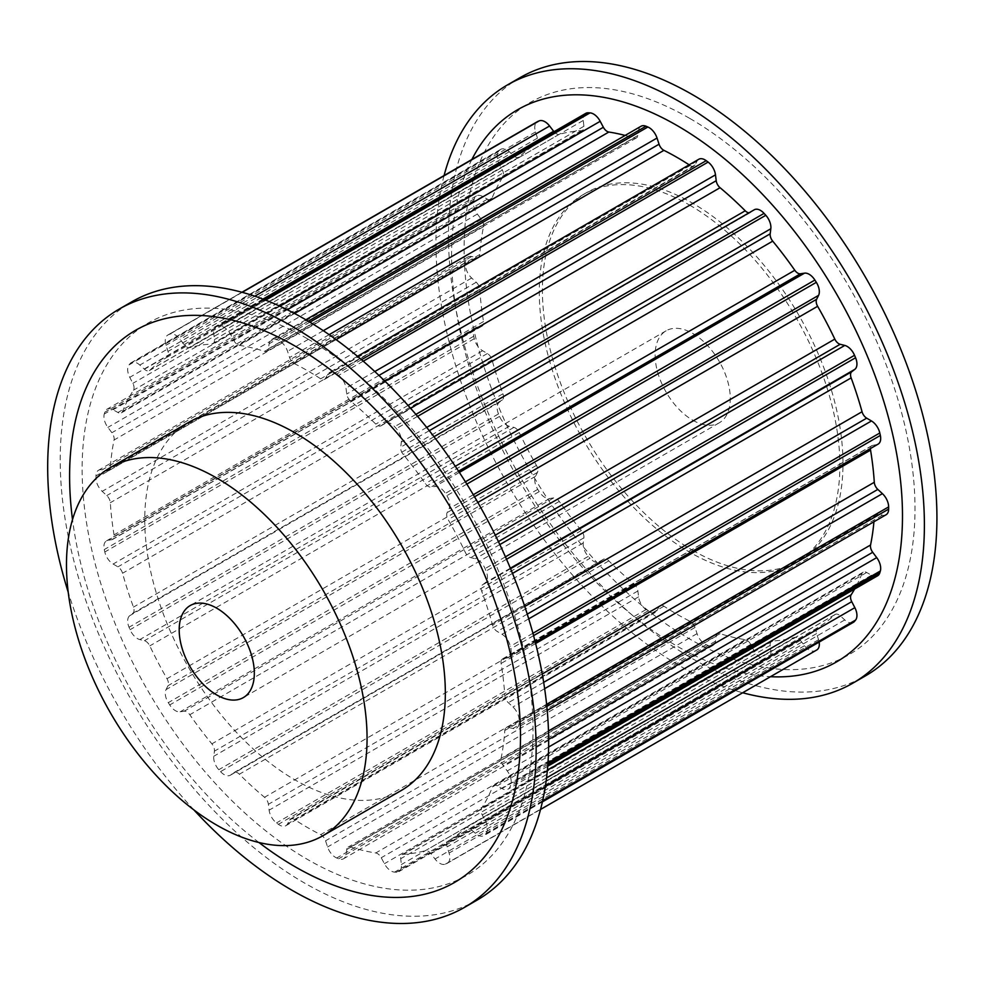 <?xml version="1.0" encoding="UTF-8"?>
<svg xmlns="http://www.w3.org/2000/svg" width="985" height="985" viewBox="0 0 985 985"><rect width="100%" height="100%" fill="white"/><g stroke="black" fill="none" stroke-linecap="round" stroke-linejoin="round"><path stroke-width="0.74" stroke-dasharray="4.92 3.69" d="M692.701 420.189A53.141 30.683 -120 0 0 719.259 422.824A53.141 30.683 -120 0 0 727.41 380.247A53.141 30.683 -120 0 0 692.701 333.423A53.141 30.683 -120 0 0 666.131 330.788A53.141 30.683 -120 0 0 657.98 373.364A53.141 30.683 -120 0 0 692.701 420.189M692.701 550.356A212.551 122.719 -120 0 0 798.97 560.871A212.551 122.719 -120 0 0 831.549 390.552A212.551 122.719 -120 0 0 692.701 203.255A212.551 122.719 -120 0 0 586.42 192.728A212.551 122.719 -120 0 0 553.841 363.046A212.551 122.719 -120 0 0 692.701 550.356M689.562 205.065A212.551 122.719 60 0 1 828.422 392.362A212.551 122.719 60 0 1 795.843 562.681A212.551 122.719 60 0 1 689.562 552.154A212.551 122.719 60 0 1 550.713 364.856A212.551 122.719 60 0 1 583.292 194.537A212.551 122.719 60 0 1 689.562 205.065M520.006 77.68A345.39 199.413 -120 0 0 467.062 354.452A345.39 199.413 -120 0 0 692.701 658.817A345.39 199.413 -120 0 0 865.396 675.919M444.075 175.539A345.39 199.413 -120 0 0 680.167 666.045A345.39 199.413 -120 0 0 742.69 692.75M689.562 118.286A318.82 184.072 -120 0 0 464.12 248.454A318.82 184.072 -120 0 0 689.562 638.933A318.82 184.072 -120 0 0 915.003 508.765A318.82 184.072 -120 0 0 689.562 118.286M471.877 159.484A318.82 184.072 -120 0 0 677.04 646.16A318.82 184.072 -120 0 0 770.492 676.695M188.763 422.319A212.551 122.719 -120 0 0 156.184 592.638A212.551 122.719 -120 0 0 295.044 779.935A212.551 122.719 -120 0 0 401.314 790.462M477.134 900.081A345.39 199.413 60 0 1 304.439 882.979A345.39 199.413 60 0 1 78.8 578.614A345.39 199.413 60 0 1 131.744 301.841M258.944 842.507A318.82 184.072 60 0 1 72.508 519.587M193.873 809.892A345.39 199.413 60 0 1 68.224 592.256M307.566 338.84A318.82 184.072 60 0 1 533.008 729.319A318.82 184.072 60 0 1 307.566 859.474A318.82 184.072 60 0 1 82.124 468.995A318.82 184.072 60 0 1 307.566 338.84M220.541 771.624A12.399 7.154 -120 0 0 230.342 775.22A12.399 7.154 -120 0 0 230.724 774.973L233.876 772.646A7.08 4.088 60 0 1 234.098 772.511A7.08 4.088 60 0 1 239.367 774.21A279.765 161.528 -120 0 0 264.534 797.284A7.08 4.088 60 0 1 268.4 804.289L269.127 810.163A12.399 7.154 -120 0 0 276.502 822.918A299.255 172.769 -120 0 0 278.398 824.322A12.399 7.154 -120 0 0 285.81 825.738A12.399 7.154 -120 0 0 287.558 823.866L289.578 820.025A7.08 4.088 60 0 1 290.575 818.954A7.08 4.088 60 0 1 294.453 819.508A279.765 161.528 -120 0 0 320.679 834.652A7.08 4.088 60 0 1 325.555 840.796L327.574 846.965A12.399 7.154 -120 0 0 336.735 857.997A299.255 172.769 -120 0 0 338.631 858.785A12.399 7.154 -120 0 0 343.543 858.76A12.399 7.154 -120 0 0 346.006 854.549L346.732 849.513A7.08 4.088 60 0 1 348.136 847.1A7.08 4.088 60 0 1 350.586 846.965A279.765 161.528 -120 0 0 375.765 852.961A7.08 4.088 60 0 1 381.244 857.738L384.409 863.697A12.399 7.154 -120 0 0 394.591 872.119A299.255 172.769 -120 0 0 396.339 872.205A12.399 7.154 -120 0 0 398.863 871.626A12.399 7.154 -120 0 0 401.351 864.547L400.71 858.711A7.08 4.088 60 0 1 402.126 854.66A7.08 4.088 60 0 1 403.247 854.327A279.765 161.528 -120 0 0 425.323 850.695A7.08 4.088 60 0 1 430.974 853.724L435.013 859.006A12.399 7.154 -120 0 0 445.405 864.128A299.255 172.769 -120 0 0 446.858 863.513A12.399 7.154 -120 0 0 447.288 863.291A12.399 7.154 -120 0 0 449.086 853.047L447.141 846.878A7.08 4.088 60 0 1 448.15 841.03A279.765 161.528 -120 0 0 465.339 828.053A7.08 4.088 60 0 1 465.782 827.72A7.08 4.088 60 0 1 470.707 829.087L475.299 833.248A12.399 7.154 -120 0 0 483.906 835.637A12.399 7.154 -120 0 0 485.051 834.664A299.255 172.769 -120 0 0 486.097 833.396A12.399 7.154 -120 0 0 485.371 820.973L482.268 814.977A7.08 4.088 60 0 1 481.665 808.143A279.765 161.528 -120 0 0 492.562 786.88A7.08 4.088 60 0 1 493.707 785.488A7.08 4.088 60 0 1 497.216 785.821L501.993 788.542A12.399 7.154 -120 0 0 508.125 789.108A12.399 7.154 -120 0 0 510.329 786.116A299.255 172.769 -120 0 0 510.87 784.306A12.399 7.154 -120 0 0 507.238 770.935L503.237 765.604A7.08 4.088 60 0 1 501.082 758.315A279.765 161.528 -120 0 0 504.812 730.488A7.08 4.088 60 0 1 506.265 727.669A7.08 4.088 60 0 1 508.358 727.435L512.939 728.481A12.399 7.154 -120 0 0 516.596 728.063A12.399 7.154 -120 0 0 519.169 722.436A299.255 172.769 -120 0 0 519.169 720.22A12.399 7.154 -120 0 0 512.939 706.971L508.358 702.736A7.08 4.088 60 0 1 504.812 695.595A279.765 161.528 -120 0 0 501.082 663.447A7.08 4.088 60 0 1 502.436 658.94A7.08 4.088 60 0 1 503.237 658.657L507.238 657.943A12.399 7.154 -120 0 0 508.642 657.438A12.399 7.154 -120 0 0 510.87 648.758A299.255 172.769 -120 0 0 510.329 646.32A12.399 7.154 -120 0 0 501.993 634.278L497.216 631.471A7.08 4.088 60 0 1 492.562 625.056A279.765 161.528 -120 0 0 481.665 591.209A7.08 4.088 60 0 1 482.268 585.053L485.371 582.652A12.399 7.154 -120 0 0 486.097 571.066A299.255 172.769 -120 0 0 485.051 568.604A12.399 7.154 -120 0 0 475.299 558.741L470.707 557.596A7.08 4.088 60 0 1 465.339 552.425A279.765 161.528 -120 0 0 448.15 519.612A7.08 4.088 60 0 1 447.141 512.606L449.086 508.691A12.399 7.154 -120 0 0 446.858 495.652A299.255 172.769 -120 0 0 445.405 493.362A12.399 7.154 -120 0 0 435.013 486.479L430.974 487.095A7.08 4.088 60 0 1 425.323 483.586A279.765 161.528 -120 0 0 403.247 454.467A7.08 4.088 60 0 1 400.71 447.153L401.351 442.056A12.399 7.154 -120 0 0 396.339 428.61A299.255 172.769 -120 0 0 394.591 426.69A12.399 7.154 -120 0 0 384.79 423.094A12.399 7.154 -120 0 0 384.409 423.341L381.244 425.668A7.08 4.088 60 0 1 381.035 425.803A7.08 4.088 60 0 1 375.765 424.104A279.765 161.528 -120 0 0 350.586 401.03A7.08 4.088 60 0 1 346.732 394.025L346.006 388.152A12.399 7.154 -120 0 0 338.631 375.396A299.255 172.769 -120 0 0 336.735 373.992A12.399 7.154 -120 0 0 329.322 372.576A12.399 7.154 -120 0 0 327.574 374.448L325.555 378.289A7.08 4.088 60 0 1 324.558 379.36A7.08 4.088 60 0 1 320.679 378.806A279.765 161.528 -120 0 0 294.453 363.662A7.08 4.088 60 0 1 289.578 357.518L287.558 351.349A12.399 7.154 -120 0 0 278.398 340.317A299.255 172.769 -120 0 0 276.502 339.529A12.399 7.154 -120 0 0 271.589 339.554A12.399 7.154 -120 0 0 269.127 343.765L268.4 348.801A7.08 4.088 60 0 1 266.997 351.214A7.08 4.088 60 0 1 264.534 351.349A279.765 161.528 -120 0 0 239.367 345.353A7.08 4.088 60 0 1 233.876 340.576L230.724 334.617A12.399 7.154 -120 0 0 220.541 326.195A299.255 172.769 -120 0 0 218.793 326.109A12.399 7.154 -120 0 0 216.269 326.688A12.399 7.154 -120 0 0 213.782 333.767L214.422 339.603A7.08 4.088 60 0 1 213.006 343.654A7.08 4.088 60 0 1 211.886 343.987A279.765 161.528 -120 0 0 189.809 347.619A7.08 4.088 60 0 1 184.158 344.59L180.12 339.308A12.399 7.154 -120 0 0 169.728 334.186A299.255 172.769 -120 0 0 168.275 334.802A12.399 7.154 -120 0 0 167.844 335.023A12.399 7.154 -120 0 0 166.034 345.267L167.992 351.436A7.08 4.088 60 0 1 166.982 357.284A279.765 161.528 -120 0 0 149.794 370.262A7.08 4.088 60 0 1 149.351 370.594A7.08 4.088 60 0 1 144.426 369.227L139.833 365.066A12.399 7.154 -120 0 0 131.227 362.677A12.399 7.154 -120 0 0 130.069 363.65A299.255 172.769 -120 0 0 129.035 364.918A12.399 7.154 -120 0 0 129.761 377.341L132.864 383.337A7.08 4.088 60 0 1 133.468 390.183A279.765 161.528 -120 0 0 122.559 411.435A7.08 4.088 60 0 1 121.426 412.826A7.08 4.088 60 0 1 117.917 412.493L113.14 409.772A12.399 7.154 -120 0 0 107.008 409.206A12.399 7.154 -120 0 0 104.804 412.198A299.255 172.769 -120 0 0 104.262 414.008A12.399 7.154 -120 0 0 107.894 427.379L111.896 432.71A7.08 4.088 60 0 1 114.051 440A279.765 161.528 -120 0 0 110.32 467.826A7.08 4.088 60 0 1 108.867 470.645A7.08 4.088 60 0 1 106.774 470.879L102.194 469.833A12.399 7.154 -120 0 0 98.537 470.251A12.399 7.154 -120 0 0 95.964 475.878A299.255 172.769 -120 0 0 95.964 478.094A12.399 7.154 -120 0 0 102.194 491.343L106.774 495.578A7.08 4.088 60 0 1 110.32 502.719A279.765 161.528 -120 0 0 114.051 534.867A7.08 4.088 60 0 1 112.696 539.374A7.08 4.088 60 0 1 111.896 539.657L107.894 540.371A12.399 7.154 -120 0 0 106.491 540.876A12.399 7.154 -120 0 0 104.262 549.556A299.255 172.769 -120 0 0 104.804 551.994A12.399 7.154 -120 0 0 113.14 564.036L117.917 566.843A7.08 4.088 60 0 1 122.559 573.258A279.765 161.528 -120 0 0 133.468 607.105A7.08 4.088 60 0 1 132.864 613.261L129.761 615.662A12.399 7.154 -120 0 0 129.035 627.248A299.255 172.769 -120 0 0 130.069 629.711A12.399 7.154 -120 0 0 139.833 639.573L144.426 640.718A7.08 4.088 60 0 1 149.794 645.889A279.765 161.528 -120 0 0 166.982 678.702A7.08 4.088 60 0 1 167.992 685.708L166.034 689.623A12.399 7.154 -120 0 0 168.275 702.662A299.255 172.769 -120 0 0 169.728 704.952A12.399 7.154 -120 0 0 180.12 711.835L184.158 711.219A7.08 4.088 60 0 1 189.809 714.728A279.765 161.528 -120 0 0 211.886 743.847A7.08 4.088 60 0 1 214.422 751.161L213.782 756.258A12.399 7.154 -120 0 0 218.793 769.704A299.255 172.769 -120 0 0 220.541 771.624L590.015 558.31A299.255 172.769 60 0 1 588.267 556.39A12.399 7.154 60 0 1 583.255 542.944L583.896 537.847A7.08 4.088 -120 0 0 581.359 530.533A279.765 161.528 60 0 1 559.283 501.414A7.08 4.088 -120 0 0 553.632 497.905L549.593 498.521A12.399 7.154 60 0 1 539.201 491.638A299.255 172.769 60 0 1 537.748 489.348A12.399 7.154 60 0 1 535.52 476.309L537.465 472.394A7.08 4.088 -120 0 0 536.456 465.388A279.765 161.528 60 0 1 519.267 432.575A7.08 4.088 -120 0 0 513.899 427.404L509.307 426.259A12.399 7.154 60 0 1 499.555 416.396A299.255 172.769 60 0 1 498.508 413.934A12.399 7.154 60 0 1 499.235 402.348L502.338 399.947A7.08 4.088 -120 0 0 502.941 393.791A279.765 161.528 60 0 1 492.044 359.944A7.08 4.088 -120 0 0 487.39 353.529L482.613 350.722A12.399 7.154 60 0 1 474.277 338.68A299.255 172.769 60 0 1 473.736 336.242A12.399 7.154 60 0 1 475.964 327.562A12.399 7.154 60 0 1 477.368 327.057L481.369 326.343A7.08 4.088 -120 0 0 482.17 326.06A7.08 4.088 -120 0 0 483.524 321.553A279.765 161.528 60 0 1 479.793 289.405A7.08 4.088 -120 0 0 476.248 282.264L471.667 278.029A12.399 7.154 60 0 1 465.437 264.78A299.255 172.769 60 0 1 465.437 262.564A12.399 7.154 60 0 1 468.01 256.937A12.399 7.154 60 0 1 471.667 256.519L476.248 257.565A7.08 4.088 -120 0 0 478.341 257.331A7.08 4.088 -120 0 0 479.793 254.512A279.765 161.528 60 0 1 483.524 226.685A7.08 4.088 -120 0 0 481.369 219.396L477.368 214.065A12.399 7.154 60 0 1 473.736 200.694A299.255 172.769 60 0 1 474.277 198.884A12.399 7.154 60 0 1 476.481 195.892A12.399 7.154 60 0 1 482.613 196.458L487.39 199.179A7.08 4.088 -120 0 0 490.899 199.512A7.08 4.088 -120 0 0 492.044 198.12A279.765 161.528 60 0 1 502.941 176.857A7.08 4.088 -120 0 0 502.338 170.023L499.235 164.027A12.399 7.154 60 0 1 498.508 151.604A299.255 172.769 60 0 1 499.555 150.336A12.399 7.154 60 0 1 500.7 149.363A12.399 7.154 60 0 1 509.307 151.752L513.899 155.913A7.08 4.088 -120 0 0 518.824 157.28A7.08 4.088 -120 0 0 519.267 156.947A279.765 161.528 60 0 1 536.456 143.97A7.08 4.088 -120 0 0 537.465 138.122L535.52 131.953A12.399 7.154 60 0 1 537.317 121.709M816.762 649.977A12.399 7.154 60 0 1 816.331 650.199A299.255 172.769 60 0 1 814.89 650.814A12.399 7.154 60 0 1 804.486 645.692L800.448 640.41A7.08 4.088 -120 0 0 794.796 637.381A279.765 161.528 60 0 1 772.72 641.013A7.08 4.088 -120 0 0 771.6 641.346A7.08 4.088 -120 0 0 770.184 645.397L770.824 651.233A12.399 7.154 60 0 1 768.337 658.312A12.399 7.154 60 0 1 765.813 658.891A299.255 172.769 60 0 1 764.064 658.805A12.399 7.154 60 0 1 753.882 650.383L750.73 644.424A7.08 4.088 -120 0 0 745.239 639.647A279.765 161.528 60 0 1 720.072 633.65A7.08 4.088 -120 0 0 717.609 633.786A7.08 4.088 -120 0 0 716.206 636.199L715.479 641.235A12.399 7.154 60 0 1 713.017 645.446A12.399 7.154 60 0 1 708.104 645.471A299.255 172.769 60 0 1 706.208 644.683A12.399 7.154 60 0 1 697.048 633.65L695.028 627.482A7.08 4.088 -120 0 0 690.153 621.338A279.765 161.528 60 0 1 663.927 606.194A7.08 4.088 -120 0 0 660.048 605.64A7.08 4.088 -120 0 0 659.051 606.711L657.032 610.552A12.399 7.154 60 0 1 655.284 612.424A12.399 7.154 60 0 1 647.871 611.008A299.255 172.769 60 0 1 645.975 609.604A12.399 7.154 60 0 1 638.6 596.848L637.874 590.975A7.08 4.088 -120 0 0 634.02 583.97A279.765 161.528 60 0 1 608.841 560.896A7.08 4.088 -120 0 0 603.571 559.197A7.08 4.088 -120 0 0 603.362 559.332L600.197 561.659A12.399 7.154 60 0 1 599.816 561.906A12.399 7.154 60 0 1 590.015 558.31M553.976 131.707A7.08 4.088 -120 0 0 559.283 134.305A279.765 161.528 60 0 1 581.359 130.673A7.08 4.088 -120 0 0 582.48 130.34A7.08 4.088 -120 0 0 583.896 126.289L583.255 120.453A12.399 7.154 60 0 1 585.743 113.373M625.118 135.438A279.765 161.528 60 0 1 634.02 138.035A7.08 4.088 -120 0 0 636.47 137.9A7.08 4.088 -120 0 0 637.874 135.487L638.6 130.451A12.399 7.154 60 0 1 641.063 126.24M689.155 164.827A279.765 161.528 60 0 1 690.153 165.492A7.08 4.088 -120 0 0 694.031 166.046A7.08 4.088 -120 0 0 695.028 164.975L697.048 161.134A12.399 7.154 60 0 1 698.796 159.262M749.006 212.822A7.08 4.088 -120 0 0 750.508 212.489A7.08 4.088 -120 0 0 750.73 212.354L384.409 423.341M878.115 444.124A12.399 7.154 60 0 1 876.712 444.629L872.71 445.343A7.08 4.088 -120 0 0 871.91 445.626A7.08 4.088 -120 0 0 870.457 448.544M886.069 514.749A12.399 7.154 60 0 1 882.412 515.167L877.832 514.121A7.08 4.088 -120 0 0 875.739 514.355A7.08 4.088 -120 0 0 874.286 517.174A279.765 161.528 60 0 1 873.929 521.767M877.598 575.794A12.399 7.154 60 0 1 871.466 575.228L866.689 572.507A7.08 4.088 -120 0 0 863.18 572.174A7.08 4.088 -120 0 0 862.047 573.565A279.765 161.528 60 0 1 854.598 589.079M853.379 622.323A12.399 7.154 60 0 1 844.773 619.934L840.18 615.773A7.08 4.088 -120 0 0 835.255 614.406A7.08 4.088 -120 0 0 834.812 614.738A279.765 161.528 60 0 1 817.624 627.716A7.08 4.088 -120 0 0 816.614 633.564L818.572 639.733A12.399 7.154 60 0 1 819.138 642.097M600.197 561.659L230.724 774.973M603.362 559.332L233.876 772.646M608.841 560.896L239.367 774.21M634.02 583.97L264.534 797.284M637.874 590.975L268.4 804.289M638.6 596.848L269.127 810.163M645.975 609.604L276.502 822.918M647.871 611.008L278.398 824.322M588.267 556.39L218.793 769.704M539.201 491.638L169.728 704.952M549.593 498.521L180.12 711.835M553.632 497.905L184.158 711.219M559.283 501.414L189.809 714.728M581.359 530.533L211.886 743.847M583.896 537.847L214.422 751.161M583.255 542.944L213.782 756.258M537.748 489.348L168.275 702.662M499.555 416.396L130.069 629.711M509.307 426.259L139.833 639.573M513.899 427.404L144.426 640.718M519.267 432.575L149.794 645.889M536.456 465.388L166.982 678.702M537.465 472.394L167.992 685.708M535.52 476.309L166.034 689.623M498.508 413.934L129.035 627.248M474.277 338.68L104.804 551.994M482.613 350.722L113.14 564.036M487.39 353.529L117.917 566.843M492.044 359.944L122.559 573.258M502.941 393.791L133.468 607.105M502.338 399.947L132.864 613.261M499.235 402.348L129.761 615.662M473.736 336.242L104.262 549.556M465.437 264.78L95.964 478.094M471.667 278.029L102.194 491.343M476.248 282.264L106.774 495.578M479.793 289.405L110.32 502.719M483.524 321.553L114.051 534.867M481.369 326.343L111.896 539.657M477.368 327.057L107.894 540.371M465.437 262.564L95.964 475.878M473.736 200.694L104.262 414.008M477.368 214.065L107.894 427.379M481.369 219.396L111.896 432.71M483.524 226.685L114.051 440M479.793 254.512L110.32 467.826M476.248 257.565L106.774 470.879M471.667 256.519L102.194 469.833M474.277 198.884L104.804 412.198M498.508 151.604L129.035 364.918M499.235 164.027L129.761 377.341M502.338 170.023L132.864 383.337M502.941 176.857L133.468 390.183M492.044 198.12L122.559 411.435M487.39 199.179L117.917 412.493M482.613 196.458L113.14 409.772M499.555 150.336L130.069 363.65M167.844 335.023L241.916 292.25L168.275 334.802M535.52 131.953L166.034 345.267M537.465 138.122L167.992 351.436M536.456 143.97L166.982 357.284M519.267 156.947L149.794 370.262M513.899 155.913L144.426 369.227M509.307 151.752L139.833 365.066M242.224 292.336L169.728 334.186M264.522 299.699L218.793 326.109M583.255 120.453L213.782 333.767M583.896 126.289L214.422 339.603M581.359 130.673L211.886 343.987M559.283 134.305L189.809 347.619M262.958 299.095L184.158 344.59M254.807 296.19L180.12 339.308M265.654 300.142L220.541 326.195M308.256 321.196L276.502 339.529M638.6 130.451L269.127 343.765M637.874 135.487L268.4 348.801M634.02 138.035L264.534 351.349M294.564 313.489L239.367 345.353M287.288 309.746L233.876 340.576M279.912 306.212L230.724 334.617M309.856 322.157L278.398 340.317M361.483 359.697L336.735 373.992M697.048 161.134L327.574 374.448M695.028 164.975L325.555 378.289M690.153 165.492L320.679 378.806M336.094 339.616L294.453 363.662M329.15 334.666L289.578 357.518M323.314 330.701L287.558 351.349M363.231 361.2L338.631 375.396M415.892 414.389L394.591 426.69M750.73 212.354L381.244 425.668M408.073 405.438L375.765 424.104M384.95 381.195L350.586 401.03M378.954 375.42L346.732 394.025M374.792 371.53L346.006 388.152M417.578 416.36L396.339 428.61M465.4 481.813L445.405 493.362M459.367 472.418L435.013 486.479M458.554 471.175L430.974 487.095M455.292 466.274L425.323 483.586M434.003 436.712L403.247 454.467M429.275 430.667L400.71 447.153M426.702 427.428L401.351 442.056M466.841 484.103L446.858 495.652M505.44 556.833L485.051 568.604M499.826 544.582L475.299 558.741M498.41 541.602L470.707 557.596M495.27 535.15L465.339 552.425M477.836 502.485L448.15 519.612M474.524 496.785L447.141 512.606M473.292 494.716L449.086 508.691M506.524 559.271L486.097 571.066M532.922 633.269L510.329 646.32M528.723 618.851L501.993 634.278M527.246 614.135L497.216 631.471M524.759 606.477L492.562 625.056M512.495 573.418L481.665 591.209M510.562 568.714L482.268 585.053M510.353 568.222L485.371 582.652M533.574 635.645L510.87 648.758M546.613 704.361L519.169 720.22M544.643 688.675L512.939 706.971M543.671 682.346L508.358 702.736M542.23 673.986L504.812 695.595M535.618 643.513L501.082 663.447M872.71 445.343L503.237 658.657M876.712 444.629L507.238 657.943M546.835 706.454L519.169 722.436M547.968 762.883L510.87 784.306M548.62 747.036L507.238 770.935M548.657 739.378L503.237 765.604M548.485 730.944L501.082 758.315M874.286 517.174L504.812 730.488M877.832 514.121L508.358 727.435M882.412 515.167L512.939 728.481M547.857 764.458L510.329 786.116M542.637 800.756L486.097 833.396M545.358 786.338L485.371 820.973M546.54 777.879L482.268 814.977M547.365 770.208L481.665 808.143M862.047 573.565L492.562 786.88M866.689 572.507L497.216 785.821M871.466 575.228L501.993 788.542M542.464 801.519L485.051 834.664M816.331 650.199L446.858 863.513M818.572 639.733L449.086 853.047M816.614 633.564L447.141 846.878M817.624 627.716L448.15 841.03M834.812 614.738L465.339 828.053M840.18 615.773L470.707 829.087M844.773 619.934L475.299 833.248M814.89 650.814L445.405 864.128M765.813 658.891L396.339 872.205M770.824 651.233L401.351 864.547M770.184 645.397L400.71 858.711M772.72 641.013L403.247 854.327M794.796 637.381L425.323 850.695M800.448 640.41L430.974 853.724M804.486 645.692L435.013 859.006M764.064 658.805L394.591 872.119M708.104 645.471L338.631 858.785M715.479 641.235L346.006 854.549M716.206 636.199L346.732 849.513M720.072 633.65L350.586 846.965M745.239 639.647L375.765 852.961M750.73 644.424L381.244 857.738M753.882 650.383L384.409 863.697M706.208 644.683L336.735 857.997M657.032 610.552L287.558 823.866M659.051 606.711L289.578 820.025M663.927 606.194L294.453 819.508M690.153 621.338L320.679 834.652M695.028 627.482L325.555 840.796M697.048 633.65L327.574 846.965M719.259 422.824L243.332 697.602M798.97 560.871L795.843 562.681M599.816 561.906L230.342 775.22M603.571 559.197L234.098 772.511M482.17 326.06L112.696 539.374M475.964 327.562L106.491 540.876M478.341 257.331L108.867 470.645M468.01 256.937L98.537 470.251M490.899 199.512L121.426 412.826M476.481 195.892L107.008 409.206M518.824 157.28L149.351 370.594M500.7 149.363L131.227 362.677M263.611 299.354L216.269 326.688M582.48 130.34L213.006 343.654M305.842 319.768L271.589 339.554M636.47 137.9L266.997 351.214M357.493 356.311L329.322 372.576M694.031 166.046L324.558 379.36M410.548 408.221L384.79 423.094M750.508 212.489L381.035 425.803M871.91 445.626L502.436 658.94M535.261 642.072L508.642 657.438M875.739 514.355L506.265 727.669M547.204 710.394L516.596 728.063M863.18 572.174L493.707 785.488M547.709 766.256L508.125 789.108M540.531 809.461L447.288 863.291M835.255 614.406L465.782 827.72M542.39 801.876L483.906 835.637M768.337 658.312L398.863 871.626M771.6 641.346L402.126 854.66M713.017 645.446L343.543 858.76M717.609 633.786L348.136 847.1M655.284 612.424L285.81 825.738M660.048 605.64L290.575 818.954M586.42 192.728L583.292 194.537M666.131 330.788L190.191 605.566"/><path stroke-width="1.48" d="M216.762 608.201A53.141 30.683 60 0 1 251.471 655.025A53.141 30.683 60 0 1 243.332 697.602A53.141 30.683 60 0 1 216.762 694.967A53.141 30.683 60 0 1 182.053 648.142A53.141 30.683 60 0 1 190.191 605.566A53.141 30.683 60 0 1 216.762 608.201M742.69 692.75A345.39 199.413 -120 0 0 852.862 683.159L865.396 675.919A345.39 199.413 -120 0 0 918.34 399.159A345.39 199.413 -120 0 0 692.701 94.794A345.39 199.413 -120 0 0 520.006 77.68L507.472 84.919A345.39 199.413 -120 0 0 444.075 175.539M852.862 683.159A345.39 199.413 -120 0 0 905.806 406.386A345.39 199.413 -120 0 0 680.167 102.021A345.39 199.413 -120 0 0 507.472 84.919M770.492 676.695A318.82 184.072 -120 0 0 897.36 457.828A318.82 184.072 -120 0 0 677.04 125.526A318.82 184.072 -120 0 0 471.877 159.484M323.031 835.662L401.314 790.462A212.551 122.719 -120 0 0 433.892 620.144A212.551 122.719 -120 0 0 295.044 432.846A212.551 122.719 -120 0 0 188.763 422.319L110.492 467.506A212.551 122.719 -120 0 0 77.913 637.824A212.551 122.719 -120 0 0 216.762 825.134A212.551 122.719 -120 0 0 323.031 835.662A212.551 122.719 -120 0 0 355.622 665.331A212.551 122.719 -120 0 0 216.762 478.033A212.551 122.719 -120 0 0 110.492 467.506M68.224 592.256A345.39 199.413 60 0 1 119.21 309.081A345.39 199.413 60 0 1 291.905 326.183A345.39 199.413 60 0 1 517.544 630.548A345.39 199.413 60 0 1 464.6 907.32A345.39 199.413 60 0 1 291.905 890.206A345.39 199.413 60 0 1 193.873 809.892M119.21 309.081L131.744 301.841A345.39 199.413 60 0 1 304.439 318.955A345.39 199.413 60 0 1 530.078 623.32A345.39 199.413 60 0 1 477.134 900.081L464.6 907.32M72.508 519.587A318.82 184.072 60 0 1 295.044 346.067A318.82 184.072 60 0 1 520.486 736.546A318.82 184.072 60 0 1 295.044 866.714A318.82 184.072 60 0 1 258.944 842.507M537.748 121.487L241.953 292.262L537.317 121.709A12.399 7.154 60 0 1 537.748 121.487A299.255 172.769 60 0 1 539.201 120.872A12.399 7.154 60 0 1 549.593 125.994L553.632 131.276A7.08 4.088 -120 0 0 553.976 131.707M263.611 299.354L585.743 113.373A12.399 7.154 60 0 1 588.267 112.795A299.255 172.769 60 0 1 590.015 112.881A12.399 7.154 60 0 1 600.197 121.303L603.362 127.262A7.08 4.088 -120 0 0 608.841 132.039A279.765 161.528 60 0 1 625.118 135.438M305.842 319.768L641.063 126.24A12.399 7.154 60 0 1 645.975 126.215A299.255 172.769 60 0 1 647.871 127.003A12.399 7.154 60 0 1 657.032 138.035L659.051 144.204A7.08 4.088 -120 0 0 663.927 150.348A279.765 161.528 60 0 1 689.155 164.827M357.493 356.311L698.796 159.262A12.399 7.154 60 0 1 706.208 160.678A299.255 172.769 60 0 1 708.104 162.082A12.399 7.154 60 0 1 715.479 174.838L716.206 180.711A7.08 4.088 -120 0 0 720.072 187.716A279.765 161.528 60 0 1 745.239 210.79A7.08 4.088 -120 0 0 749.006 212.822M753.882 210.027A12.399 7.154 60 0 1 754.264 209.78A12.399 7.154 60 0 1 764.064 213.376A299.255 172.769 60 0 1 765.813 215.296A12.399 7.154 60 0 1 770.824 228.742L770.184 233.839A7.08 4.088 -120 0 0 772.72 241.153A279.765 161.528 60 0 1 794.796 270.272A7.08 4.088 -120 0 0 800.448 273.781L804.486 273.165A12.399 7.154 60 0 1 814.89 280.048A299.255 172.769 60 0 1 816.331 282.338A12.399 7.154 60 0 1 818.572 295.377L816.614 299.292A7.08 4.088 -120 0 0 817.624 306.298A279.765 161.528 60 0 1 834.812 339.111A7.08 4.088 -120 0 0 840.18 344.282L844.773 345.427A12.399 7.154 60 0 1 854.537 355.289A299.255 172.769 60 0 1 855.571 357.752A12.399 7.154 60 0 1 854.845 369.338L851.742 371.739A7.08 4.088 -120 0 0 851.138 377.895A279.765 161.528 60 0 1 862.047 411.742A7.08 4.088 -120 0 0 866.689 418.157L871.466 420.964A12.399 7.154 60 0 1 879.802 433.006A299.255 172.769 60 0 1 880.344 435.444A12.399 7.154 60 0 1 878.115 444.124L535.261 642.072M870.457 448.544A7.08 4.088 -120 0 0 870.555 450.133A279.765 161.528 60 0 1 874.286 482.281A7.08 4.088 -120 0 0 877.832 489.422L882.412 493.657A12.399 7.154 60 0 1 888.642 506.906A299.255 172.769 60 0 1 888.642 509.122A12.399 7.154 60 0 1 886.069 514.749L547.204 710.394M873.929 521.767A279.765 161.528 60 0 1 870.555 545A7.08 4.088 -120 0 0 872.71 552.289L876.712 557.621A12.399 7.154 60 0 1 880.344 570.992A299.255 172.769 60 0 1 879.802 572.802A12.399 7.154 60 0 1 877.598 575.794L547.709 766.256M854.598 589.079A279.765 161.528 60 0 1 851.138 594.817A7.08 4.088 -120 0 0 851.742 601.663L854.845 607.659A12.399 7.154 60 0 1 855.571 620.082A299.255 172.769 60 0 1 854.537 621.35A12.399 7.154 60 0 1 853.379 622.323L542.39 801.876M819.138 642.097A12.399 7.154 60 0 1 816.762 649.977L540.531 809.461M539.201 120.872L242.224 292.336M588.267 112.795L264.522 299.699M553.632 131.276L262.958 299.095M549.593 125.994L254.807 296.19M590.015 112.881L265.654 300.142M645.975 126.215L308.256 321.196M608.841 132.039L294.564 313.489M603.362 127.262L287.288 309.746M600.197 121.303L279.912 306.212M647.871 127.003L309.856 322.157M706.208 160.678L361.483 359.697M663.927 150.348L336.094 339.616M659.051 144.204L329.15 334.666M657.032 138.035L323.314 330.701M708.104 162.082L363.231 361.2M764.064 213.376L415.892 414.389M745.239 210.79L408.073 405.438M720.072 187.716L384.95 381.195M716.206 180.711L378.954 375.42M715.479 174.838L374.792 371.53M765.813 215.296L417.578 416.36M814.89 280.048L465.4 481.813M804.486 273.165L459.367 472.418M800.448 273.781L458.554 471.175M794.796 270.272L455.292 466.274M772.72 241.153L434.003 436.712M770.184 233.839L429.275 430.667M770.824 228.742L426.702 427.428M816.331 282.338L466.841 484.103M854.537 355.289L505.44 556.833M844.773 345.427L499.826 544.582M840.18 344.282L498.41 541.602M834.812 339.111L495.27 535.15M817.624 306.298L477.836 502.485M816.614 299.292L474.524 496.785M818.572 295.377L473.292 494.716M855.571 357.752L506.524 559.271M879.802 433.006L532.922 633.269M871.466 420.964L528.723 618.851M866.689 418.157L527.246 614.135M862.047 411.742L524.759 606.477M851.138 377.895L512.495 573.418M851.742 371.739L510.562 568.714M854.845 369.338L510.353 568.222M880.344 435.444L533.574 635.645M888.642 506.906L546.613 704.361M882.412 493.657L544.643 688.675M877.832 489.422L543.671 682.346M874.286 482.281L542.23 673.986M870.555 450.133L535.618 643.513M888.642 509.122L546.835 706.454M880.344 570.992L547.968 762.883M876.712 557.621L548.62 747.036M872.71 552.289L548.657 739.378M870.555 545L548.485 730.944M879.802 572.802L547.857 764.458M855.571 620.082L542.637 800.756M854.845 607.659L545.358 786.338M851.742 601.663L546.54 777.879M851.138 594.817L547.365 770.208M854.537 621.35L542.464 801.519M754.264 209.78L410.548 408.221"/></g></svg>
